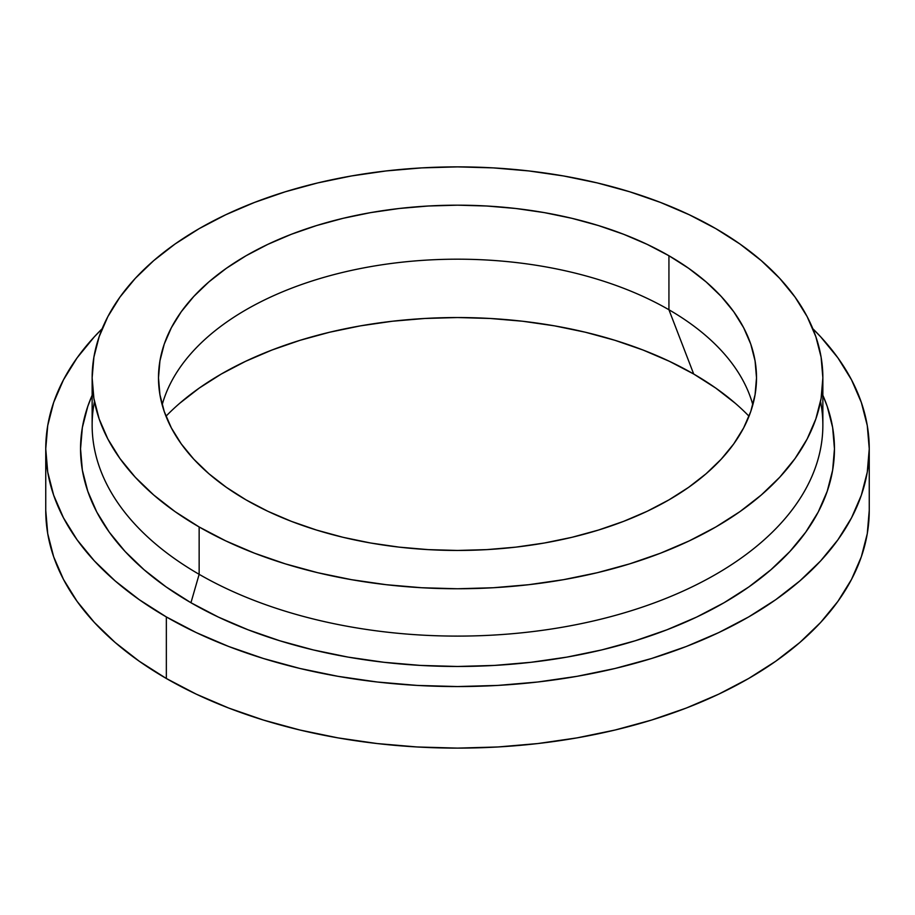 <?xml version="1.0" encoding="UTF-8"?>
<svg xmlns="http://www.w3.org/2000/svg" width="915" height="915" viewBox="0 0 915 915"><rect width="100%" height="100%" fill="white"/><g stroke="black" fill="none" stroke-linecap="round" stroke-linejoin="round"><path stroke-width="1.37" d="M749.019 416.234A334.044 192.859 0 0 0 693.707 374.029L668.934 309.75L668.934 255.743A299.011 172.638 180 0 1 756.511 377.815A299.011 172.638 180 0 1 571.932 537.311A299.011 172.638 180 0 1 246.066 499.887L226.36 487.329L208.883 473.73L193.797 459.193L181.25 443.878L171.368 427.923L164.231 411.498L159.931 394.731L158.489 377.815L159.931 360.899L164.231 344.132L171.368 327.707L181.25 311.752L193.797 296.437L208.883 281.911L226.36 268.301L246.066 255.743L267.809 244.374L291.382 234.274L316.544 225.57L343.068 218.319L370.701 212.612L399.169 208.494L428.197 206.012L457.5 205.177L486.803 206.012L515.831 208.494L544.299 212.612L571.932 218.319L598.456 225.57L623.618 234.274L647.191 244.374L668.934 255.743L688.64 268.301L706.117 281.911L721.203 296.437L733.75 311.752L743.632 327.707L750.769 344.132L755.069 360.899L756.511 377.815L755.069 394.731L750.769 411.498L743.632 427.923L733.75 443.878L721.203 459.193L706.117 473.73L688.64 487.329L668.934 499.887L647.191 511.268L623.618 521.356L598.456 530.06L571.932 537.311L544.299 543.018L515.831 547.136L486.803 549.618L457.5 550.453L428.197 549.618L399.169 547.136L370.701 543.018L343.068 537.311L316.544 530.06L291.382 521.356L267.809 511.268L246.066 499.887A299.011 172.638 180 0 1 158.489 377.815A299.011 172.638 180 0 1 343.068 218.319A299.011 172.638 180 0 1 668.934 255.743L668.934 309.75A299.011 172.638 0 0 0 365.096 267.637A299.011 172.638 0 0 0 162.172 404.819A299.011 172.638 180 0 1 168.566 387.388A299.011 172.638 180 0 1 379.897 265.098A299.011 172.638 180 0 1 668.934 309.75L693.707 374.029A334.044 192.859 0 0 0 165.981 416.234M820.549 401.491A365.36 210.942 180 0 1 616.07 615.2A365.36 210.942 180 0 1 199.15 574.323A365.36 210.942 0 0 0 597.312 620.05A365.36 210.942 0 0 0 822.86 425.166L822.86 377.815A365.36 210.942 180 0 1 597.312 572.699A365.36 210.942 180 0 1 199.15 526.971L199.15 574.323L190.949 602.733A376.957 217.633 0 0 0 643.84 638.03A376.957 217.633 0 0 0 822.86 395.269L827.206 406.386L832.639 427.511L834.457 448.842L832.639 470.173L827.206 491.298L818.227 512.023L805.76 532.13L789.942 551.436L770.922 569.748L748.893 586.904L724.051 602.733L696.635 617.076L666.921 629.794L635.193 640.774L601.75 649.913L566.923 657.107L531.043 662.288L494.443 665.422L457.5 666.475L420.557 665.422L383.957 662.288L348.077 657.107L313.25 649.913L279.807 640.774L248.079 629.794L218.365 617.076L190.949 602.733L166.107 586.904L144.078 569.748L125.058 551.436L109.24 532.13L96.773 512.023L87.794 491.298L82.361 470.173L80.543 448.842L82.361 427.511L87.794 406.386L92.141 395.269A376.957 217.633 0 0 0 190.949 602.733L199.15 574.323A365.36 210.942 180 0 1 94.451 401.491M715.85 228.659A365.36 210.942 180 0 1 822.86 377.815L821.098 357.136L815.837 336.663L807.121 316.579L795.043 297.089L779.717 278.377L761.28 260.626L739.926 243.996L715.85 228.659L689.281 214.762L660.481 202.432L629.726 191.784L597.312 182.931L563.56 175.966L528.779 170.933L493.311 167.891L457.5 166.885L421.689 167.891L386.222 170.933L351.44 175.966L317.688 182.931L285.274 191.784L254.519 202.432L225.719 214.762L199.15 228.659L175.074 243.996L153.72 260.626L135.283 278.377L119.957 297.089L107.879 316.579L99.163 336.663L93.902 357.136L92.141 377.815A365.36 210.942 180 0 1 317.688 182.931A365.36 210.942 180 0 1 715.85 228.659M166.347 678.495A411.75 237.717 0 0 0 615.074 730.021A411.75 237.717 0 0 0 869.25 510.398L867.271 533.697L861.335 556.778L851.522 579.401L837.911 601.372L820.629 622.463L799.859 642.467L775.783 661.213L748.653 678.495L718.71 694.165L686.261 708.061L651.594 720.048L615.074 730.021L577.022 737.879L537.826 743.552L497.863 746.972L457.5 748.115L417.137 746.972L377.174 743.552L337.978 737.879L299.926 730.021L263.406 720.048L228.739 708.061L196.29 694.165L166.347 678.495L139.217 661.213L115.141 642.467L94.371 622.463L77.089 601.372L63.478 579.401L53.665 556.778L47.729 533.697L45.75 510.398A411.75 237.717 0 0 0 166.347 678.495L166.347 616.939L166.347 678.495M812.829 328.725A411.75 237.717 180 0 1 869.25 448.842A411.75 237.717 180 0 1 615.074 668.465A411.75 237.717 180 0 1 166.347 616.939A411.75 237.717 180 0 1 45.75 448.842A411.75 237.717 180 0 1 102.171 328.725L94.371 336.777L77.089 357.868L63.478 379.839L53.665 402.463L47.729 425.544L45.75 448.842L47.729 472.14L53.665 495.221L63.478 517.844L77.089 539.816L94.371 560.906L115.141 580.911L139.217 599.657L166.347 616.939L196.29 632.608L228.739 646.505L263.406 658.491L299.926 668.465L337.978 676.322L377.174 681.995L417.137 685.415L457.5 686.559L497.863 685.415L537.826 681.995L577.022 676.322L615.074 668.465L651.594 658.491L686.261 646.505L718.71 632.608L748.653 616.939L775.783 599.657L799.859 580.911L820.629 560.906L837.911 539.816L851.522 517.844L861.335 495.221L867.271 472.14L869.25 448.842L867.271 425.544L861.335 402.463L851.522 379.839L837.911 357.868L820.629 336.777L812.829 328.725M668.934 309.75A299.011 172.638 180 0 1 746.434 387.388A299.011 172.638 180 0 1 752.828 404.819A299.011 172.638 0 0 0 668.934 309.75M735.248 403.252L715.713 388.051L693.707 374.029L669.414 361.322L643.085 350.045L614.96 340.311L585.337 332.225L554.467 325.843L522.671 321.245L490.246 318.477L457.5 317.539L424.754 318.477L392.329 321.245L360.533 325.843L329.663 332.225L300.04 340.311L271.915 350.045L245.586 361.322L221.293 374.029L199.287 388.051L179.752 403.252M92.141 377.815L92.141 425.166A365.36 210.942 0 0 0 199.15 574.323L199.15 526.971A365.36 210.942 180 0 1 92.141 377.815L93.902 398.494L99.163 418.967L107.879 439.051L119.957 458.541L135.283 477.253L153.72 495.004L175.074 511.634L199.15 526.971L225.719 540.868L254.519 553.198L285.274 563.846L317.688 572.699L351.44 579.664L386.222 584.696L421.689 587.739L457.5 588.757L493.311 587.739L528.779 584.696L563.56 579.664L597.312 572.699L629.726 563.846L660.481 553.198L689.281 540.868L715.85 526.971L739.926 511.634L761.28 495.004L779.717 477.253L795.043 458.541L807.121 439.051L815.837 418.967L821.098 398.494L822.86 377.815M869.25 510.398L869.25 448.842M45.75 510.398L45.75 448.842"/></g></svg>
